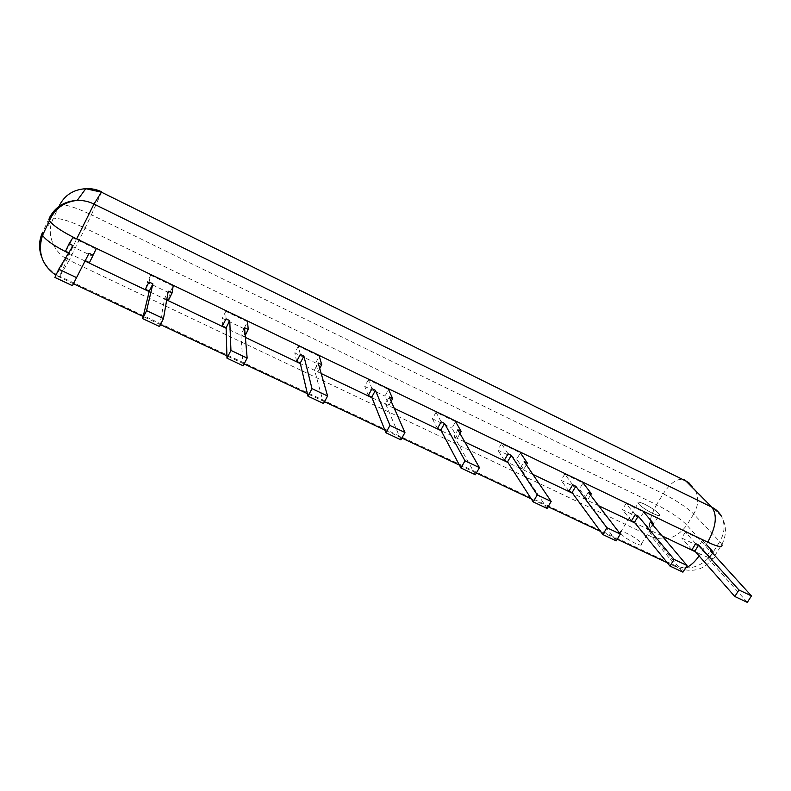 <?xml version="1.0" encoding="UTF-8"?>
<svg xmlns="http://www.w3.org/2000/svg" width="791" height="791" viewBox="0 0 791 791"><rect width="100%" height="100%" fill="white"/><g stroke="black" fill="none" stroke-linecap="round" stroke-linejoin="round"><path stroke-width="0.59" stroke-dasharray="3.96 2.97" d="M638.802 504.015L638.189 503.135C635.608 498.459 657.756 510.422 659.387 514.575C661.869 518.827 642.747 509.038 638.802 504.015C633.828 498.192 653.673 507.773 658.695 513.596C664.074 519.647 643.706 509.859 638.802 504.015M620.925 533.5L620.352 532.57C618.008 527.567 640.038 539.422 641.442 543.911C643.706 548.47 624.653 538.819 620.925 533.5M73.079 245.645L69.539 253.14L54.876 277.423M96.107 248.997L92.636 256.264L69.351 245.121L72.812 237.804L96.107 248.997M65.534 251.231L69.351 245.121M69.539 253.14L68.758 252.764M159.525 326.535L164.627 298.454L168.226 291.187M166.782 299.482L164.627 298.454M149.005 281.991L150.695 275.219L173.16 286.006L169.65 293.095L168.453 300.273M150.695 275.219L147.195 282.357L169.65 293.095M145.425 289.298L147.195 282.357M243.163 365.788L240.929 334.811L244.557 327.721M245.21 335.394L244.617 336.561L240.929 334.811M226.038 318.852L225.821 311.308L247.504 321.719L243.954 328.641L244.617 336.561M225.821 311.308L222.291 318.279L243.954 328.641M222.409 325.981L222.291 318.279M323.568 403.519L314.521 369.872L318.19 362.96M319.742 368.428L318.081 371.572L314.521 369.872M300.313 354.408L298.336 346.142L319.257 356.197L315.688 362.95L318.081 371.572M298.336 346.142L294.766 352.944L315.688 362.95M296.655 361.358L294.766 352.944M400.908 439.806L385.553 403.717L389.241 396.963M391.179 401.344L388.984 405.358L385.553 403.717M371.988 388.707L368.359 379.779L388.579 389.498L384.98 396.093L388.984 405.358M368.359 379.779L364.76 386.423L384.98 396.093M368.299 395.5L364.76 386.423M475.361 474.748L454.143 436.405L457.86 429.81M459.976 433.517L457.455 437.987L454.143 436.405M441.19 421.83L436.029 412.289L455.576 421.682L451.958 428.129L457.455 437.987M436.029 412.289L432.41 418.785L451.958 428.129M437.482 428.465L432.41 418.785M547.085 508.405L520.429 467.985L524.166 461.539M526.371 464.801L523.632 469.518L520.429 467.985M508.059 453.836L501.454 443.721L520.369 452.808L516.721 459.116L523.632 469.518M501.454 443.721L497.826 450.069L516.721 459.116M504.332 460.313L497.826 450.069M616.229 540.856L584.519 498.528L588.267 492.22M590.511 495.146L587.614 500.001L584.519 498.528M572.694 484.774L564.754 474.135L583.056 482.925L579.398 489.095L587.614 500.001M564.754 474.135L561.106 480.345L579.398 489.095M568.947 491.102L561.106 480.345M682.93 572.16L646.514 528.072L650.281 521.902M652.526 524.571L649.52 529.495L646.514 528.072M635.213 514.694L626.027 503.57L643.745 512.084L640.077 518.115L649.52 529.495M626.027 503.57L622.369 509.641L640.077 518.115M631.445 520.883L622.369 509.641M747.307 602.366L706.531 556.666L710.308 550.635M712.543 553.087L709.438 558.05L706.531 556.666M695.714 543.654L685.372 532.076L702.537 540.322L698.858 546.225L709.438 558.05M702.537 540.322L706.304 544.455M685.372 532.076L681.694 538.018L698.858 546.225M691.947 549.715L681.694 538.018M707.727 542.181L700.272 554.115L695.536 551.861M662.116 535.942L635.064 523.059M598.579 505.676L572.585 493.287M532.837 474.363L507.98 462.517M464.782 441.942L441.16 430.69M394.274 408.354L371.997 397.735M321.195 373.54L300.372 363.613M245.388 337.421L226.137 328.255M166.703 299.947L149.173 291.592M85.26 261.139L69.667 253.723L76.678 238.912M686.015 481.106L695.111 489.777C698.997 497.579 698.522 505.657 693.697 514.002L719.731 541.637L712.454 553.245C702.359 566.623 690.059 570.795 675.563 565.773L59.76 276.306L59.226 277.068L69.667 253.723L68.51 253.16M41.775 257.302C45.285 265.835 51.277 272.163 59.76 276.306L69.193 260.269L651.833 536.901L675.563 565.773L678.144 567.849L685.599 567.869M699.096 555.915L700.272 554.115C710.872 558.96 715.628 559.633 714.54 556.142L686.855 525.076C677.333 537.821 665.656 541.766 651.833 536.901C647.424 529.219 648.996 518.491 656.56 504.727L85.082 228.115L69.193 260.269C53.679 253.288 45.799 233.76 52.967 219.226L42.091 233.434M721.867 544.465C726.771 534.963 726.613 525.56 721.412 516.266C725.426 524.423 724.872 532.877 719.731 541.637L721.867 544.465L714.54 556.142C705.434 569.52 693.302 573.426 678.144 567.849L667.278 562.747M101.713 191.847L91.39 214.796C74.117 206.708 63.448 203.603 59.384 205.482L49.18 218.227L42.368 232.821M693.697 514.002L686.855 525.076C679.934 518.243 669.839 511.461 656.56 504.727L663.244 493.762C676.532 500.545 686.677 507.288 693.697 514.002M59.384 205.482L52.967 219.226C57.11 217.149 67.808 220.106 85.082 228.115L91.39 214.796L663.244 493.762C670.728 482.391 677.758 477.764 684.353 479.88M617.217 539.225L600.468 531.354M548.064 506.734L531.216 498.824M476.34 473.038L459.383 465.068M401.877 438.056L384.831 430.047M324.528 401.709L307.392 393.661M244.122 363.939L226.898 355.841M160.474 324.636L143.171 316.509M73.444 283.742L55.894 275.268M689.782 483.479L695.111 489.777L721.412 516.266M641.442 543.911L659.387 514.575M620.352 532.57L638.189 503.135"/><path stroke-width="1.19" d="M68.758 252.764L65.534 251.231L69.084 243.737L73.079 245.645L58.752 269.227L54.876 277.423L72.436 285.67L89.027 253.278L72.436 285.67M58.752 269.227L76.332 277.512M96.107 248.997L89.432 262.622L85.468 260.733M92.992 255.177L89.027 253.278M92.636 256.264L89.432 262.622M69.084 243.737L72.812 237.804M142.657 318.625L146.592 310.645L152.871 283.831L149.281 291.137L142.657 318.625L159.525 326.535L163.46 318.605L168.226 291.187L172.052 293.016L168.453 300.273L166.782 299.482M146.592 310.645L163.46 318.605M173.16 286.006L172.052 293.016M152.871 283.831L149.005 281.991L145.425 289.298L149.281 291.137M226.968 358.185L230.942 350.423L229.756 320.632L226.127 327.751L226.968 358.185L243.163 365.788L247.148 358.076L244.557 327.721L248.245 329.481L245.21 335.394M230.942 350.423L247.148 358.076M247.504 321.719L248.245 329.481M229.756 320.632L226.038 318.852L222.409 325.981L226.127 327.751M307.986 396.202L312 388.658L303.902 356.118L300.244 363.069L307.986 396.202L323.568 403.519L327.583 396.004L318.19 362.96L321.739 364.661L319.742 368.428M312 388.658L327.583 396.004M319.257 356.197L321.739 364.661M303.902 356.118L300.313 354.408L296.655 361.358L300.244 363.069M385.919 432.776L389.963 425.42L375.448 390.368L371.76 397.151L385.919 432.776L400.908 439.806L404.952 432.489L389.241 396.963L392.672 398.615L391.179 401.344M389.963 425.42L404.952 432.489M388.579 389.498L392.672 398.615M375.448 390.368L371.988 388.707L368.299 395.5L371.76 397.151M460.926 467.975L464.999 460.807L444.542 423.432L440.824 430.057L460.926 467.975L475.361 474.748L479.435 467.619L457.86 429.81L461.173 431.392L459.976 433.517M464.999 460.807L479.435 467.619M455.576 421.682L461.173 431.392M444.542 423.432L441.19 421.83L437.482 428.465L440.824 430.057M533.174 501.88L537.267 494.889L511.293 455.379L507.555 461.855L533.174 501.88L547.085 508.405L551.179 501.454L524.166 461.539L527.37 463.081L526.371 464.801M537.267 494.889L551.179 501.454M520.369 452.808L527.37 463.081M511.293 455.379L508.059 453.836L504.332 460.313L507.555 461.855M602.811 534.558L606.924 527.735L575.818 486.267L572.071 492.595L602.811 534.558L616.229 540.856L620.342 534.063L588.267 492.22L591.371 493.713L590.511 495.146M606.924 527.735L620.342 534.063M583.056 482.925L591.371 493.713M575.818 486.267L572.694 484.774L568.947 491.102L572.071 492.595M669.987 566.079L674.11 559.425L638.238 516.137L634.471 522.327L669.987 566.079L682.93 572.16L687.053 565.525L650.281 521.902L653.277 523.345L652.526 524.571M674.11 559.425L687.053 565.525M643.745 512.084L653.277 523.345M638.238 516.137L635.213 514.694L631.445 520.883L634.471 522.327M734.809 596.503L738.952 589.997L698.641 545.048L694.874 551.109L734.809 596.503L747.307 602.366L751.45 595.9L710.308 550.635L713.205 552.019L712.543 553.087M738.952 589.997L751.45 595.9M706.304 544.455L713.205 552.019M698.641 545.048L695.714 543.654L691.947 549.715L694.874 551.109M695.536 551.861L662.116 535.942M635.064 523.059L598.579 505.676M572.585 493.287L532.837 474.363M507.98 462.517L464.782 441.942M441.16 430.69L394.274 408.354M371.997 397.735L321.195 373.54M300.372 363.613L245.388 337.421M226.137 328.255L166.703 299.947M149.173 291.592L85.26 261.139M721.867 544.465C723.033 547.837 718.317 547.075 707.727 542.181L76.678 238.912C62.014 231.654 52.928 225.564 49.418 220.63L42.556 235.322C45.819 240.187 54.47 246.13 68.51 253.16M685.599 567.869C690.306 566.04 694.805 562.055 699.096 555.915M721.412 516.266C719.227 512.311 716.063 509.295 711.91 507.229L93.971 204.048L101.446 192.183L85.774 188.703L77.261 200.37C64.249 201.201 54.886 207.153 49.18 218.227L49.418 220.63C54.876 208.626 64.16 201.873 77.261 200.37C83.085 200.242 88.651 201.468 93.971 204.048L76.678 238.912M42.368 232.821L42.556 235.322C37.365 251.874 41.814 265.193 55.894 275.268M686.015 481.106L101.446 192.183L686.015 481.106L711.91 507.229C717.516 515.218 716.122 526.865 707.727 542.181M42.091 233.434C38.828 241.215 38.719 249.165 41.775 257.302M101.713 191.847C96.68 189.405 91.37 188.357 85.774 188.703C73.563 189.464 64.773 195.061 59.384 205.482M667.278 562.747L617.217 539.225M600.468 531.354L548.064 506.734M531.216 498.824L476.34 473.038M459.383 465.068L401.877 438.056M384.831 430.047L324.528 401.709M307.392 393.661L244.122 363.939M226.898 355.841L160.474 324.636M143.171 316.509L73.444 283.742M689.782 483.479L684.353 479.88"/></g></svg>
